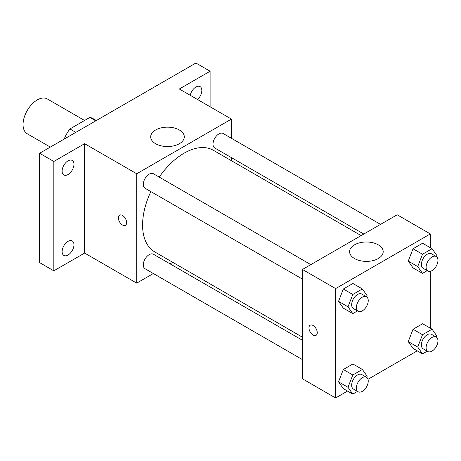 <?xml version="1.0" encoding="UTF-8"?>
<svg xmlns="http://www.w3.org/2000/svg" width="461" height="461" viewBox="0 0 461 461"><rect width="100%" height="100%" fill="white"/><g stroke="black" fill="none" stroke-linecap="round" stroke-linejoin="round"><path stroke-width="0.69" d="M84.582 120.471L47.304 98.948A20.094 11.6 120 0 0 31.821 104.33A20.094 11.6 120 0 0 23.05 124.551A20.094 11.6 120 0 0 27.211 133.748L50.312 147.088M75.829 132.353L69.911 128.936L89.849 117.428A25.931 14.971 120 0 1 92.845 118.5L96.337 120.517M64.488 138.905L64.488 138.335A25.931 14.971 120 0 1 69.911 128.936M64.984 138.617L64.488 138.335M95.767 120.845L89.849 117.428M153.34 273.529L136.71 283.135L84.617 253.06L53.833 270.832L39.623 262.626L39.623 153.259L195.908 63.03L210.112 71.236L210.112 106.779M172.754 262.321L170.086 263.865M68.038 255.025A8.373 4.835 -60 0 1 63.854 255.44A8.373 4.835 -60 0 1 62.569 248.733A8.373 4.835 -60 0 1 68.038 241.357A8.373 4.835 -60 0 1 72.227 240.942A8.373 4.835 -60 0 1 73.506 247.649A8.373 4.835 -60 0 1 68.038 255.025M68.038 174.529A8.373 4.835 -60 0 1 63.854 174.944A8.373 4.835 -60 0 1 62.569 168.236A8.373 4.835 -60 0 1 68.038 160.86A8.373 4.835 -60 0 1 72.227 160.445A8.373 4.835 -60 0 1 73.506 167.153A8.373 4.835 -60 0 1 68.038 174.529M84.617 253.06L84.617 143.688L53.833 161.459L39.623 153.259M53.833 270.832L53.833 161.459M136.71 283.135L136.71 173.762L84.617 143.688M136.71 173.762L231.422 119.082L179.329 89.008L210.112 71.236M155.611 143.711A16.798 9.698 180 0 1 150.695 136.854A16.798 9.698 180 0 1 167.493 127.155A16.798 9.698 180 0 1 184.291 136.854A16.798 9.698 180 0 1 173.918 145.814A16.798 9.698 180 0 1 155.611 143.711M190.214 95.289A8.373 4.835 -60 0 1 195.908 87.037A8.373 4.835 -60 0 1 200.091 86.622A8.373 4.835 -60 0 1 197.527 99.513M150.845 191.592A58.668 33.872 120 0 0 142.582 225.06A58.668 33.872 120 0 0 154.729 251.919L302.462 337.204M361.13 235.588L213.403 150.298A58.668 33.872 120 0 0 159.218 177.093M231.422 119.082L231.422 138.288M231.422 157.622L231.422 160.705M380.544 224.38L223.107 133.488A8.373 4.835 120 0 0 216.658 135.73A8.373 4.835 120 0 0 212.999 144.155A8.373 4.835 120 0 0 214.734 147.987L363.798 234.05M302.462 340.287L153.398 254.23A8.373 4.835 120 0 0 146.944 256.472A8.373 4.835 120 0 0 143.29 264.896A8.373 4.835 120 0 0 145.025 268.728L302.462 359.62M302.462 279.13L145.025 188.232A8.373 4.835 -60 0 1 145.025 178.568A8.373 4.835 -60 0 1 153.398 173.734L310.829 264.626M126.642 222.64A5.86 3.383 60 0 1 125.432 225.32A5.86 3.383 60 0 1 119.572 221.937A5.86 3.383 60 0 1 119.572 215.172A5.86 3.383 60 0 1 124.084 216.739A5.86 3.383 60 0 1 126.642 222.64M125.432 225.32A5.86 3.383 60 0 1 119.572 221.937A5.86 3.383 60 0 1 119.572 215.172M347.542 391.078L335.608 397.97L302.462 378.827L302.462 269.46L397.175 214.78L430.326 233.917L430.326 247.695M417.251 350.833L367.987 379.276M413.039 267.904L408.256 261.099L413.039 248.767L422.61 243.241L413.039 248.767L408.256 261.099L413.039 267.904L422.512 273.373L417.724 266.567L422.512 254.23L432.078 248.71L436.867 255.515L436.423 256.656M343.33 388.646L338.541 381.841L343.33 369.509L352.896 363.983L343.33 369.509L338.541 381.841L343.33 388.646L352.798 394.115L348.015 387.309L352.798 374.977L362.369 369.451L367.152 376.257L366.714 377.398M430.326 271.304L430.326 328.192M335.608 397.97L335.608 288.598L430.326 233.917M413.039 348.401L408.256 341.589L413.039 329.258L422.61 323.737L413.039 329.258L408.256 341.589L413.039 348.401L422.512 353.869L417.724 347.058L422.512 334.726L432.078 329.2L436.867 336.011L436.423 337.152M343.33 308.15L338.541 301.344L343.33 289.012L352.896 283.486L343.33 289.012L338.541 301.344L343.33 308.15L352.798 313.618L348.015 306.813L352.798 294.481L362.369 288.955L367.152 295.76L366.714 296.901M335.608 288.598L302.462 269.46M354.515 258.546A16.798 9.698 180 0 1 349.594 251.689A16.798 9.698 180 0 1 366.391 241.99A16.798 9.698 180 0 1 383.189 251.689A16.798 9.698 180 0 1 372.822 260.649A16.798 9.698 180 0 1 354.515 258.546M317.249 332.686A5.86 3.383 60 0 1 316.039 335.366A5.86 3.383 60 0 1 310.178 331.983A5.86 3.383 60 0 1 310.178 325.218A5.86 3.383 60 0 1 314.69 326.786A5.86 3.383 60 0 1 317.249 332.686M316.039 335.366A5.86 3.383 60 0 1 310.178 331.983A5.86 3.383 60 0 1 310.178 325.218M357.5 310.904L352.798 313.618M366.507 296.769L361.77 294.037A8.373 4.835 120 0 0 355.322 296.279A8.373 4.835 120 0 0 351.662 304.704A8.373 4.835 120 0 0 353.397 308.536L358.134 311.273A8.373 4.835 120 0 0 366.507 306.438A8.373 4.835 120 0 0 366.507 296.769A8.373 4.835 120 0 0 360.053 299.016A8.373 4.835 120 0 0 356.399 307.441A8.373 4.835 120 0 0 358.134 311.273M348.015 306.813L338.541 301.344M352.798 294.481L343.33 289.012M362.369 288.955L352.896 283.486M427.209 270.659L422.512 273.373M436.215 256.523L431.479 253.792A8.373 4.835 120 0 0 425.03 256.034A8.373 4.835 120 0 0 421.377 264.458A8.373 4.835 120 0 0 423.112 268.29L427.843 271.022A8.373 4.835 120 0 0 436.215 266.193A8.373 4.835 120 0 0 436.215 256.523A8.373 4.835 120 0 0 429.767 258.765A8.373 4.835 120 0 0 426.108 267.19A8.373 4.835 120 0 0 427.843 271.022M417.724 266.567L408.256 261.099M422.512 254.23L413.039 248.767M432.078 248.71L422.61 243.241M357.5 391.401L352.798 394.115M366.507 377.265L361.77 374.534A8.373 4.835 120 0 0 355.322 376.775A8.373 4.835 120 0 0 351.662 385.2A8.373 4.835 120 0 0 353.397 389.032L358.134 391.764A8.373 4.835 120 0 0 366.507 386.935A8.373 4.835 120 0 0 366.507 377.265A8.373 4.835 120 0 0 360.053 379.507A8.373 4.835 120 0 0 356.399 387.932A8.373 4.835 120 0 0 358.134 391.764M348.015 387.309L338.541 381.841M352.798 374.977L343.33 369.509M362.369 369.451L352.896 363.983M427.209 351.155L422.512 353.869M436.215 337.02L431.479 334.283A8.373 4.835 120 0 0 425.03 336.53A8.373 4.835 120 0 0 421.377 344.955A8.373 4.835 120 0 0 423.112 348.787L427.843 351.518A8.373 4.835 120 0 0 436.215 346.684A8.373 4.835 120 0 0 436.215 337.02A8.373 4.835 120 0 0 429.767 339.261A8.373 4.835 120 0 0 426.108 347.686A8.373 4.835 120 0 0 427.843 351.518M417.724 347.058L408.256 341.589M422.512 334.726L413.039 329.258M432.078 329.2L422.61 323.737"/></g></svg>

